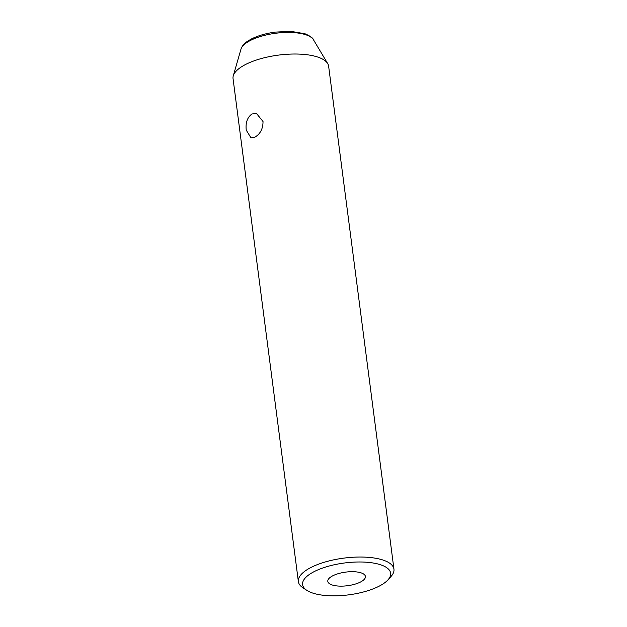 <?xml version="1.0" encoding="UTF-8"?>
<svg xmlns="http://www.w3.org/2000/svg" width="627" height="627" viewBox="0 0 627 627"><rect width="100%" height="100%" fill="white"/><g stroke="black" fill="none" stroke-linecap="round" stroke-linejoin="round"><path stroke-width="0.94" d="M393.952 569.198L328.626 66.188A48.193 17.438 172.6 0 0 327.694 63.578A48.193 17.438 172.6 0 0 293.522 54.024A48.193 17.438 172.6 0 0 245.494 64.526A48.193 17.438 172.6 0 0 233.275 75.836A48.193 17.438 172.6 0 0 233.048 78.594L298.374 581.613A48.193 17.438 -7.4 0 1 310.827 567.545A48.193 17.438 -7.4 0 1 362.406 557.05A48.193 17.438 -7.4 0 1 393.952 569.198A48.193 17.438 -7.4 0 1 391.076 576.401L387.995 579.826A44.392 16.067 -7.4 0 1 379.178 586.159A44.392 16.067 -7.4 0 1 306.854 590.368A44.392 16.067 -7.4 0 1 314.064 571.667A44.392 16.067 -7.4 0 1 369.499 562.505A44.392 16.067 -7.4 0 1 387.995 579.826M306.854 590.368L302.998 587.836A48.193 17.438 -7.4 0 1 298.374 581.613M254.923 137.141L250.98 137.846L246.254 130.15C245.423 122.774 247.312 117.39 251.921 113.989L256.419 113.401L263.019 121.52C263.026 128.723 260.33 133.927 254.923 137.141M360.533 582.005A18.975 6.866 172.6 0 0 365.431 576.472A18.975 6.866 172.6 0 0 353.017 571.691A18.975 6.866 172.6 0 0 332.71 575.821A18.975 6.866 172.6 0 0 327.803 581.354A18.975 6.866 172.6 0 0 340.226 586.135A18.975 6.866 172.6 0 0 360.533 582.005M240.964 49.18C241.975 46.077 244.248 43.381 247.79 41.092L251.356 38.999C257.963 35.676 265.966 33.372 275.355 32.087L290.818 31.35L304.957 33.748C310.2 36.052 313.03 38.059 313.461 39.767A37.001 13.394 172.6 0 0 287.221 32.432A37.001 13.394 172.6 0 0 250.345 40.496A37.001 13.394 172.6 0 0 240.964 49.18L233.275 75.836M313.461 39.767L327.694 63.578"/></g></svg>
